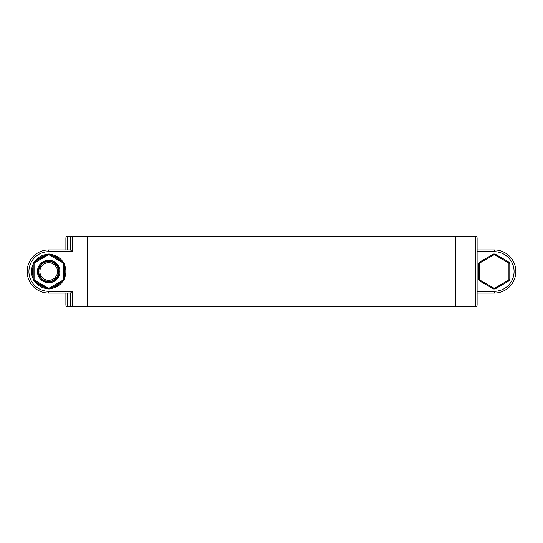 <?xml version="1.0" encoding="UTF-8"?>
<svg xmlns="http://www.w3.org/2000/svg" width="543" height="543" viewBox="0 0 543 543"><rect width="100%" height="100%" fill="white"/><g stroke="black" fill="none" stroke-linecap="round" stroke-linejoin="round"><path stroke-width="0.81" d="M477.1 293.057L494.293 293.057A21.557 21.557 0 0 0 515.85 271.5A21.557 21.557 0 0 0 494.293 249.943A21.557 21.557 0 0 1 505.282 290.05A21.557 21.557 0 0 0 494.293 249.943L477.1 249.943M442.552 236.273L455.448 236.273L455.448 238.031L477.1 238.031A1.765 1.765 0 0 0 475.335 236.273A1.765 1.765 0 0 1 477.1 238.031L477.1 304.969L475.335 304.969L475.335 306.727A1.765 1.765 0 0 0 477.1 304.969A1.765 1.765 0 0 1 475.335 306.727L87.552 306.727L87.552 304.969L72.26 304.969L72.26 291.299L70.495 293.057L70.495 304.969L70.495 293.057L48.707 293.057A21.557 21.557 0 0 1 27.15 271.5A21.557 21.557 0 0 1 48.707 249.943A21.557 21.557 0 0 0 27.15 271.5A21.557 21.557 0 0 0 48.707 293.057L48.707 291.299A19.799 19.799 0 0 1 28.915 271.5A19.799 19.799 0 0 1 48.707 251.701L72.26 251.701L70.495 249.943L70.495 238.031A1.765 1.765 0 0 1 72.26 236.273L100.448 236.273M100.448 306.727L67.665 306.727A1.765 1.765 0 0 1 65.9 304.969L65.9 293.057L65.9 304.969L67.665 304.969L67.665 306.727M72.26 306.727A1.765 1.765 0 0 1 70.495 304.969A1.765 1.765 0 0 0 72.26 306.727A1.765 1.765 0 0 1 70.495 304.969L72.26 304.969L72.26 306.727M72.26 251.701L72.26 238.031L87.552 238.031L87.552 304.969L455.448 304.969L455.448 306.727M87.552 236.273L67.665 236.273L87.552 236.273L87.552 238.031L455.448 238.031L455.448 304.969L475.335 304.969L475.335 236.273L72.26 236.273A1.765 1.765 0 0 0 70.495 238.031L70.495 249.943L48.707 249.943L48.707 251.701M65.9 238.031L65.9 249.943L65.9 238.031A1.765 1.765 0 0 1 67.665 236.273A1.765 1.765 0 0 0 65.9 238.031L72.26 238.031L72.26 236.273M505.282 290.05A21.557 21.557 0 0 1 494.293 293.057A21.557 21.557 0 0 0 505.282 290.05A21.557 21.557 0 0 1 494.293 293.057L494.293 291.299L477.1 291.299M493.526 254.043L495.053 254.043L494.293 254.619L493.526 254.043L479.55 262.113L479.673 263.056L478.79 263.43L479.55 262.113M509.029 262.113L509.789 263.43L508.913 263.056L509.029 262.113L495.053 254.043M494.293 254.619L508.913 263.056L508.913 279.944L509.789 279.57L509.029 280.887L508.913 279.944L494.293 288.381L495.053 288.957L493.526 288.957L494.293 288.381L479.673 279.944L479.55 280.887L478.79 279.57L479.673 279.944L479.673 263.056L494.293 254.619M509.789 279.57L509.789 263.43M495.053 288.957L509.029 280.887M479.55 280.887L493.526 288.957M478.79 263.43L478.79 279.57M48.707 261.55A9.95 9.95 0 0 0 40.094 276.475A9.95 9.95 0 0 0 57.327 276.475A9.95 9.95 0 0 0 48.707 261.55M48.707 262.676A8.824 8.824 0 0 1 56.35 275.912A8.824 8.824 0 0 1 41.064 275.912A8.824 8.824 0 0 1 48.707 262.676M47.397 254.362A17.193 17.193 0 0 0 34.521 261.794M33.211 264.068A17.193 17.193 0 0 0 33.211 278.932M34.521 281.206A17.193 17.193 0 0 0 47.397 288.638M50.024 288.638A17.193 17.193 0 0 0 62.9 281.206M64.21 278.932A17.193 17.193 0 0 0 64.21 264.068M62.9 261.794A17.193 17.193 0 0 0 50.024 254.362M52.067 255.536A16.31 16.31 0 0 1 60.857 260.613M64.21 266.423A16.31 16.31 0 0 1 64.21 276.577M60.857 282.387A16.31 16.31 0 0 1 52.067 287.464M45.354 287.464A16.31 16.31 0 0 1 36.564 282.387M33.211 276.577A16.31 16.31 0 0 1 33.211 266.423M36.564 260.613A16.31 16.31 0 0 1 45.354 255.536M59.106 271.5A10.392 10.392 0 0 1 43.515 280.5A10.392 10.392 0 0 1 43.515 262.5A10.392 10.392 0 0 1 59.106 271.5M59.981 271.5A11.274 11.274 0 0 0 43.073 261.74A11.274 11.274 0 0 0 43.073 281.26A11.274 11.274 0 0 0 59.981 271.5M34.087 279.944L34.087 263.056L48.707 254.619L63.327 263.056L63.327 279.944L48.707 288.381L34.087 279.944L33.971 280.887L33.211 279.57L34.087 279.944M63.45 280.887L63.327 279.944L64.21 279.57L63.45 280.887L49.474 288.957L47.947 288.957L48.707 288.381L49.474 288.957M64.21 263.43L63.327 263.056L63.45 262.113L64.21 263.43L64.21 279.57M49.474 254.043L48.707 254.619L47.947 254.043L49.474 254.043L63.45 262.113M33.971 262.113L34.087 263.056L33.211 263.43L33.971 262.113L47.947 254.043M33.211 263.43L33.211 279.57M33.971 280.887L47.947 288.957M477.1 251.701L494.293 251.701A19.799 19.799 0 0 1 514.085 271.5A19.799 19.799 0 0 1 494.293 291.299M505.282 252.95A21.557 21.557 0 0 0 494.293 249.943L494.293 251.701M72.26 291.299L48.707 291.299M67.665 236.273L67.665 249.943M70.495 304.969L67.665 304.969L67.665 293.057"/></g></svg>
